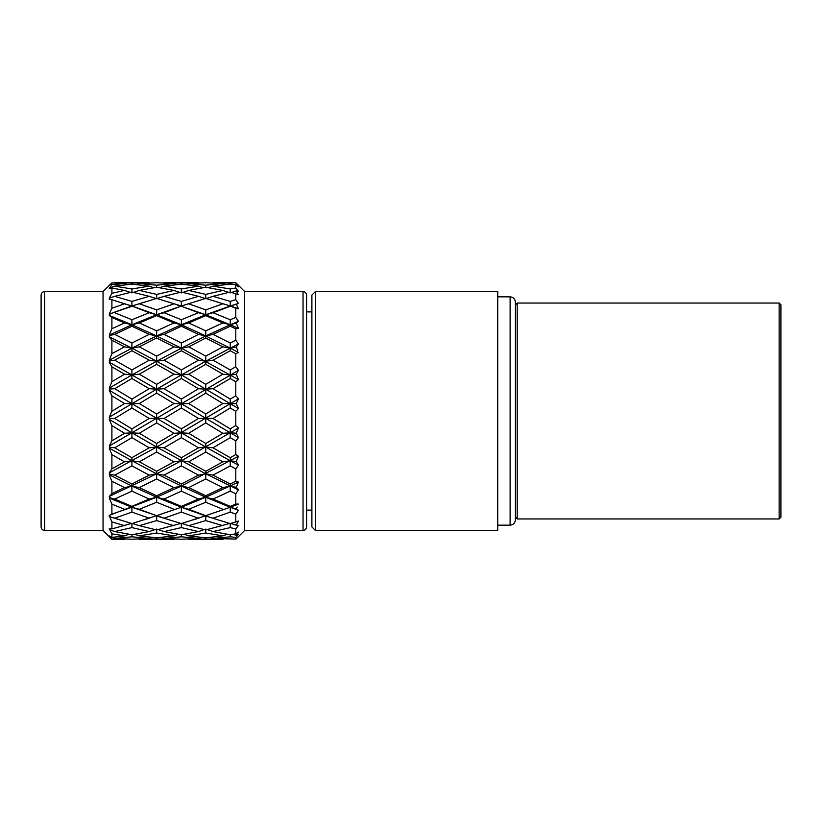 <?xml version="1.0" encoding="UTF-8"?>
<svg xmlns="http://www.w3.org/2000/svg" width="822" height="822" viewBox="0 0 822 822"><rect width="100%" height="100%" fill="white"/><g stroke="black" fill="none" stroke-linecap="round" stroke-linejoin="round"><path stroke-width="1.23" d="M44.635 530.467L44.635 291.533C42.508 291.728 41.326 292.909 41.1 295.077L41.1 526.923C41.326 529.091 42.508 530.272 44.635 530.467L103.048 530.467L111.895 539.314L125.293 539.037M44.635 291.533L103.048 291.533L103.048 530.467M109.244 285.347L111.895 282.891L111.895 284.679L109.244 288.481L111.895 287.998L111.895 293.29L109.244 298.232L110.22 297.831L109.244 299.187L111.895 299.742L111.895 308.24L109.244 314.055L110.22 313.994L109.244 315.432L111.895 317.477L111.895 328.728L109.244 335.109L110.22 335.376L109.244 336.825L111.895 340.257L111.895 353.655L109.244 360.252L110.22 360.837L109.244 362.214L111.895 366.859L111.895 381.675L109.244 388.128L110.22 389.012L109.244 390.234L111.895 395.834L111.895 411.277L124.554 403.54L131.9 403.694L131.9 408L149.234 418.46L156.642 418.306L156.642 422.909L173.997 433.286L181.364 432.824L181.364 437.664L198.503 447.805L205.747 447.045L205.747 452.059L222.875 461.82L230.242 460.772L230.242 465.889L235.78 468.9L235.78 481.219L230.242 483.994L213.021 475.157L230.242 465.889M111.895 284.679L124.554 283.549L111.895 282.891L103.048 291.533M131.9 306.308L109.244 314.055L131.9 306.01L149.234 312.709L156.642 314.744L156.642 315.638L173.997 322.943L181.364 324.762L181.364 326.242L198.503 334.379L205.747 335.962L205.747 338.006L222.875 346.843L230.242 348.168L230.242 350.747L235.78 353.727L238.103 352.597M230.242 292.92L230.242 288.974L213.021 286.148L230.242 284.145L230.242 283.107L213.021 282.686L235.78 282.686L244.637 291.533L244.637 530.467L303.041 530.467C305.168 530.272 306.349 529.091 306.575 526.923L306.575 295.077L306.575 311.887L311.887 311.887M236.828 348.425L237.322 349.627M237.784 350.788L236.284 347.09L238.37 344.12M237.794 343.062L238.401 343.956M237.322 325.697L238.442 328.358L236.284 323.293L238.092 321.628M236.623 322.984L230.242 324.762L230.242 326.242L235.78 328.79L238.442 328.358L230.242 324.762L230.242 319.748L235.78 317.426L235.78 308.281L238.442 308.753L236.664 304.993M237.784 320.333L238.401 321.248M237.322 306.37L237.589 306.935M237.815 307.407L238.442 308.753L230.242 306.01L235.78 308.281M236.623 304.089L237.928 303.606M237.753 302.445L238.339 303.287M236.859 291.882L237.589 293.156M237.794 293.516L236.284 290.896L238.442 291.348L235.822 288.019M236.931 289.406L237.414 290.032M237.805 285.994L236.284 284.052L238.442 285.717L235.801 282.902M235.78 282.686L230.242 283.107M230.242 284.145L235.78 284.7L238.442 286.847M235.78 284.7L235.78 287.977L230.242 288.974M236.284 304.212L230.242 306.01L230.242 301.407L213.021 296.331L230.242 292.026L238.442 294.666M235.78 293.32L235.78 299.701L238.442 303.431L230.242 306.01L217.933 302.177L230.242 306.01L205.747 314.744L205.747 315.638L222.875 322.943L230.242 324.762L238.442 321.31L235.78 317.426M235.78 328.79L235.78 340.195L238.442 344.017L230.242 348.168L238.442 352.412M235.78 353.727L235.78 366.787L238.442 370.342L236.284 374.339L230.242 374.955L230.242 378.5L235.78 381.747L238.442 379.63L236.284 374.339M235.78 381.747L235.78 395.762L238.442 398.855L236.284 403.571L230.242 403.694L230.242 408L235.78 411.349L235.78 425.549L230.242 428.868L213.021 418.46L230.242 408M235.78 411.349L238.442 408.534L236.284 403.571M315.432 291.533L311.887 295.077L311.887 526.923L315.432 530.467L497.721 530.467L497.721 291.533L315.432 291.533L315.432 530.467M515.425 302.157L515.425 519.843C515.075 523.1 513.308 524.868 510.113 525.155L510.113 296.845C513.308 297.132 515.075 298.9 515.425 302.157M213.021 518.209L205.747 515.99L217.933 519.823L213.021 518.209L230.242 512.106L235.78 514.13L238.442 510.308L236.284 508.91L230.242 507.256L230.242 506.362L213.021 499.057L230.242 491.155L235.78 493.745L238.442 489.871L236.284 487.323L237.959 483.274M236.284 508.91L237.157 506.979M230.242 536.807L235.78 537.424L235.78 539.078L213.021 538.451L230.242 536.807L230.242 534.752L213.021 531.577L230.242 527.601L235.78 528.957L238.442 525.381L236.284 525.217L238.103 521.713M235.78 537.424L238.442 534.3L236.284 535.369L237.928 532.872M236.284 535.369L233.181 534.269M187.971 539.037L223.615 539.037M205.747 529.08L205.747 533.026L188.7 535.852L205.747 537.855L205.747 538.893M213.021 538.451L210.227 537.403M230.242 534.752L235.78 533.827L235.78 528.957M236.284 525.217L230.242 523.295L230.242 527.601M205.747 537.855L222.875 535.852L227.304 534.269M205.747 533.026L222.875 535.852M213.021 531.577L207.329 529.604M213.021 499.057L205.747 497.238L205.747 502.252L188.7 509.291L181.364 507.256L205.747 515.99L205.747 520.593L188.7 525.669L181.364 523.295L181.364 527.601L164.061 531.577L181.364 534.752L181.364 536.807L164.061 538.451L181.364 539.232L198.503 538.451L201.277 537.403M181.364 536.807L198.503 538.451M188.7 535.852L184.292 534.269M138.538 539.037L174.747 539.037M156.642 529.08L156.642 533.026L139.288 535.852L156.642 537.855L156.642 538.893M164.061 538.451L161.225 537.403M217.933 519.823L230.242 523.593L235.78 521.949L235.78 514.13M213.021 475.157L205.747 473.832L205.747 478.979L188.7 487.621L181.364 486.038L205.747 497.238L230.242 507.256L230.242 512.106M188.7 509.291L205.747 515.692L230.242 507.256L238.442 510.308M188.7 525.669L205.747 529.974L230.242 523.295M205.747 520.593L222.875 525.669M181.364 534.752L198.503 531.577L204.154 529.604M181.364 527.601L198.503 531.577M156.642 537.855L173.997 535.852L178.436 534.269M156.642 533.026L173.997 535.852M164.061 531.577L158.266 529.604M205.747 452.059L188.7 461.82L181.364 460.772L181.364 465.889L164.061 475.157L156.642 473.832L181.364 486.038L181.364 491.155L164.061 499.057L156.642 497.238L181.364 507.256L181.364 512.106L164.061 518.209L156.642 515.99L156.642 520.593L139.288 525.669L131.9 523.295L131.9 527.601L114.72 531.577L131.9 534.752L131.9 536.807L114.72 538.451L131.9 539.232L149.234 538.451L152.07 537.403M131.9 536.807L149.234 538.451M139.288 535.852L134.839 534.269M230.242 506.362L235.78 504.092L235.78 493.745M236.284 487.323L230.242 486.038L230.242 491.155M181.364 437.664L164.061 447.805L156.642 447.045L205.747 473.832L238.442 489.871M205.747 502.252L222.875 509.291M164.061 518.209L181.364 523.593L205.747 515.692M181.364 512.106L198.503 518.209M139.288 525.669L156.642 529.974L181.364 523.295M156.642 520.593L173.997 525.669M156.642 422.909L139.288 433.286L131.9 432.824L156.642 447.045L156.642 452.059L139.288 461.82L131.9 460.772L156.642 473.832L156.642 478.979L139.288 487.621L131.9 486.038L156.642 497.238L156.642 502.252L139.288 509.291L131.9 507.256L169.034 519.823M131.9 534.752L149.234 531.577L155.019 529.604M131.9 527.601L149.234 531.577M235.78 468.9L238.442 465.19L236.284 461.625L230.242 460.772L238.442 465.19M188.7 487.621L205.747 495.758L222.875 487.621L230.242 486.038L230.242 483.994M205.747 478.979L222.875 487.621M164.061 499.057L181.364 506.362L198.503 499.057L205.747 497.238L205.747 495.758M181.364 491.155L198.503 499.057M139.288 509.291L156.642 515.692L181.364 507.256L181.364 506.362M156.642 502.252L173.997 509.291M111.895 411.277L109.244 417.237L110.22 418.367L109.244 419.374L111.895 425.621L111.895 440.859L109.244 446.017L110.22 447.322L109.244 448.062L111.895 454.628L111.895 468.828L109.244 472.897L110.22 474.315L109.244 474.756L111.895 481.281L111.895 493.693L109.244 496.447L110.22 497.906L109.244 498.009L131.9 507.256L131.9 512.106L114.72 518.209L131.9 523.593L156.642 515.692M131.9 512.106L149.234 518.209M230.242 437.664L213.021 447.805L230.242 457.69L235.78 454.556L235.78 440.931L238.442 437.581L236.284 433.194L230.242 432.824L230.242 437.664L235.78 440.931M213.021 418.46L205.747 418.306L238.442 437.581M188.7 461.82L205.747 471.253L222.875 461.82M213.021 447.805L205.747 447.045L230.242 460.772L230.242 457.69M164.061 475.157L181.364 483.994L198.503 475.157L205.747 473.832L205.747 471.253M181.364 465.889L198.503 475.157M139.288 487.621L156.642 495.758L173.997 487.621L181.364 486.038L181.364 483.994M156.642 478.979L173.997 487.621M109.244 474.756L131.9 486.038L131.9 491.155L114.72 499.057L131.9 506.362L149.234 499.057L156.642 497.238L156.642 495.758M131.9 491.155L149.234 499.057M230.242 378.5L213.021 388.714L205.747 389.176L238.442 408.534M230.242 350.747L213.021 360.18L205.747 361.228L205.747 364.31L188.7 374.195L181.364 374.955L205.747 389.176L205.747 393.132L188.7 403.54L181.364 403.694L205.747 418.306L205.747 422.909L188.7 433.286L205.747 443.5L222.875 433.286L230.242 432.824L230.242 428.868M205.747 422.909L222.875 433.286M164.061 447.805L181.364 457.69L198.503 447.805M188.7 433.286L181.364 432.824L205.747 447.045L205.747 443.5M139.288 461.82L156.642 471.253L173.997 461.82L181.364 460.772L181.364 457.69M156.642 452.059L173.997 461.82M109.244 448.062L131.9 460.772L131.9 465.889L114.72 475.157L131.9 483.994L149.234 475.157L156.642 473.832L156.642 471.253M131.9 465.889L149.234 475.157M213.021 388.714L230.242 399.091L235.78 395.762M205.747 338.006L188.7 346.843L181.364 348.168L238.442 379.63M188.7 403.54L205.747 414L222.875 403.54L230.242 403.694L230.242 399.091M205.747 393.132L222.875 403.54M181.364 326.242L164.061 334.379L156.642 335.962L181.364 348.168L181.364 350.747L164.061 360.18L156.642 361.228L181.364 374.955L181.364 378.5L164.061 388.714L156.642 389.176L181.364 403.694L181.364 408L164.061 418.46L181.364 428.868L198.503 418.46L205.747 418.306L205.747 414M181.364 408L198.503 418.46M139.288 433.286L156.642 443.5L173.997 433.286M164.061 418.46L156.642 418.306L181.364 432.824L181.364 428.868M109.244 419.374L131.9 432.824L131.9 437.664L114.72 447.805L131.9 457.69L149.234 447.805L156.642 447.045L156.642 443.5M131.9 437.664L149.234 447.805M213.021 360.18L230.242 369.941L235.78 366.787M236.284 347.09L230.242 348.168L230.242 343.021L235.78 340.195M188.7 374.195L205.747 384.336L222.875 374.195L230.242 374.955L230.242 369.941M205.747 364.31L222.875 374.195M164.061 388.714L181.364 399.091L198.503 388.714L205.747 389.176L205.747 384.336M181.364 378.5L198.503 388.714M156.642 315.638L139.288 322.943L131.9 324.762L156.642 335.962L156.642 338.006L139.288 346.843L131.9 348.168L156.642 361.228L156.642 364.31L139.288 374.195L131.9 374.955L156.642 389.176L156.642 393.132L139.288 403.54L156.642 414L173.997 403.54L181.364 403.694L181.364 399.091M156.642 393.132L173.997 403.54M131.9 408L114.72 418.46L131.9 428.868L149.234 418.46M139.288 403.54L131.9 403.694L156.642 418.306L156.642 414M230.242 343.021L213.021 334.379L230.242 326.242M188.7 346.843L205.747 356.111L222.875 346.843M213.021 334.379L205.747 335.962L230.242 348.168L205.747 361.228L205.747 356.111M181.364 369.941L198.503 360.18L205.747 361.228L181.364 374.955L181.364 369.941L164.061 360.18M181.364 350.747L198.503 360.18M156.642 384.336L173.997 374.195L181.364 374.955L156.642 389.176L156.642 384.336L139.288 374.195M156.642 364.31L173.997 374.195M131.9 399.091L149.234 388.714L156.642 389.176L131.9 403.694L131.9 399.091L114.72 388.714L131.9 378.5L149.234 388.714M109.244 362.214L131.9 374.955L131.9 378.5M230.242 319.748L213.021 312.709L230.242 306.308M205.747 315.638L188.7 322.943L205.747 330.845L222.875 322.943M213.021 312.709L205.747 314.744L230.242 324.762L205.747 335.962L205.747 330.845M164.061 334.379L181.364 343.021L198.503 334.379M188.7 322.943L181.364 324.762L205.747 335.962L181.364 348.168L181.364 343.021M156.642 356.111L173.997 346.843L181.364 348.168L156.642 361.228L156.642 356.111L139.288 346.843M156.642 338.006L173.997 346.843M131.9 369.941L149.234 360.18L156.642 361.228L131.9 374.955L131.9 369.941L114.72 360.18L131.9 350.747L149.234 360.18M109.244 336.825L131.9 348.168L131.9 350.747M230.242 301.407L235.78 299.701M236.284 290.896L231.855 292.396M188.7 303.791L181.364 306.01L193.612 302.177L188.7 303.791L205.747 309.894L222.875 303.791M193.612 302.177L205.747 298.407L217.933 302.177M213.021 296.331L205.747 298.705L205.747 294.399L222.875 290.423L228.629 292.396M164.061 312.709L156.642 314.744L156.642 309.894L139.288 303.791L156.642 298.407L181.364 306.01L164.061 312.709L181.364 319.748L198.503 312.709L205.747 314.744L205.747 309.894M181.364 306.308L198.503 312.709M156.642 309.894L173.997 303.791L205.747 314.744L181.364 324.762L181.364 319.748M139.288 322.943L156.642 330.845L173.997 322.943M139.288 303.791L131.9 306.01L156.642 314.744L181.364 324.762L156.642 335.962L156.642 330.845M131.9 343.021L149.234 334.379L156.642 335.962L131.9 348.168L131.9 343.021L114.72 334.379L131.9 326.242L149.234 334.379M109.244 315.432L131.9 324.762L131.9 326.242M205.747 294.399L188.7 290.423L205.747 287.248L222.875 290.423M236.284 284.052L234.804 284.597M213.021 286.148L208.634 287.731M198.503 296.331L181.364 292.026L164.061 296.331L181.364 301.407L198.503 296.331L205.747 298.705M188.7 290.423L182.977 292.396M169.034 302.177L173.997 303.791M164.061 296.331L156.642 298.705L156.642 294.399L173.997 290.423L179.751 292.396M111.895 328.728L124.554 322.943L131.9 324.762L156.642 314.744L181.364 306.01L181.364 301.407M114.72 312.709L131.9 319.748L149.234 312.709M198.503 286.148L181.364 284.145L164.061 286.148L181.364 288.974L198.503 286.148L202.859 287.731M222.875 283.549L205.747 282.768L188.7 283.549L205.747 285.193L222.875 283.549L225.69 284.597M213.021 282.686L212.282 282.963M188.7 283.549L185.906 284.597M205.747 287.248L205.747 285.193M156.642 294.399L139.288 290.423L156.642 287.248L173.997 290.423M164.061 286.148L159.591 287.731M181.364 292.92L181.364 288.974M149.234 296.331L131.9 292.026L114.72 296.331L131.9 301.407L149.234 296.331L156.642 298.705M139.288 290.423L133.513 292.396M173.997 283.549L156.642 282.768L139.288 283.549L156.642 285.193L173.997 283.549L176.822 284.597M163.311 282.963L199.232 282.963M181.364 284.145L181.364 283.107M149.234 286.148L131.9 284.145L114.72 286.148L131.9 288.974L149.234 286.148L153.693 287.731M139.288 283.549L136.462 284.597M156.642 287.248L156.642 285.193M113.991 282.963L149.984 282.963M109.244 498.009L111.895 504.143L111.895 514.089L109.244 515.394L111.895 521.991L111.895 528.926L109.244 528.71L111.895 533.848L111.895 537.413L109.244 535.934L111.895 539.078L124.554 539.314M111.895 537.413L124.554 535.852L128.972 534.269M111.895 533.848L124.554 535.852M111.895 528.926L131.9 523.295M111.823 521.847L124.554 525.669M111.813 514.13L131.9 507.256L131.9 506.362M111.895 504.143L124.554 509.291M111.895 493.693L124.554 487.621L131.9 486.038L131.9 483.994M111.895 481.281L124.554 487.621M111.895 468.828L124.554 461.82L131.9 460.772L131.9 457.69M111.895 454.628L124.554 461.82M111.895 440.859L124.554 433.286L131.9 432.824L131.9 428.868M111.895 425.621L124.554 433.286M111.895 395.834L124.554 403.54M111.895 381.675L124.554 374.195L131.9 374.955L109.244 388.128M111.895 366.859L124.554 374.195M111.895 353.655L124.554 346.843L131.9 348.168L109.244 360.252M111.895 340.257L124.554 346.843M111.895 317.477L124.554 322.943M111.895 308.24L124.554 303.791L131.9 306.01L131.9 301.407M111.895 299.742L127.03 304.572M111.895 293.29L124.554 290.423L130.287 292.396M111.895 287.998L124.554 290.423M236.284 433.194L238.442 428.026L235.78 425.549M236.284 461.625L238.442 456.282L235.78 454.556M144.261 519.823L181.364 507.256L205.747 497.238L238.442 482.093L235.78 481.219M193.612 519.823L230.242 507.256L238.442 504.071L235.78 504.092M238.442 521.035L235.78 521.949M238.442 532.06L235.78 533.827M238.442 525.381L237.65 526.47M237.527 526.635L236.572 527.919M237.013 512.394L235.965 513.873M236.459 492.789L235.822 493.683M110.847 519.884L110.271 518.713M131.9 284.145L131.9 283.107M124.554 283.549L127.359 284.597M114.72 286.148L110.22 287.782M131.9 292.92L131.9 288.974M114.72 296.331L110.22 297.831M119.622 302.177L131.9 306.01L144.261 302.177M109.244 335.109L131.9 324.762L131.9 319.748M114.72 334.379L110.22 335.376M114.72 360.18L110.22 360.837M114.72 388.714L110.22 389.012M109.244 390.234L131.9 403.694L109.244 417.237M114.72 418.46L110.22 418.367M114.72 447.805L110.22 447.322M114.72 475.157L110.22 474.315M114.72 499.057L110.22 497.906M114.72 518.209L110.22 516.802M109.244 516.576L119.622 519.823M114.72 531.577L110.22 529.995M114.72 538.451L111.946 537.403M111.802 537.352L110.22 536.776M109.244 446.017L238.442 370.342M109.244 472.897L156.642 447.045L238.442 398.855M109.244 496.447L156.642 473.832L181.364 460.772L238.442 428.026M109.244 515.394L156.642 497.238L181.364 486.038L238.442 456.282M779.133 303.041L779.133 518.959L780.9 517.192L780.9 304.808L779.133 303.041L517.192 303.041L517.192 518.959L515.425 517.192L515.425 411M244.637 291.533L303.041 291.533L303.041 530.467M303.041 291.533C305.168 291.728 306.349 292.909 306.575 295.077M497.721 296.845L510.113 296.845M188.7 539.314L222.875 539.314M139.288 539.314L173.997 539.314M164.061 282.686L198.503 282.686M114.72 282.686L149.234 282.686M497.721 525.155L510.113 525.155M306.575 510.113L311.887 510.113M244.637 530.467L236.284 538.811M515.425 304.808L517.192 303.041M779.133 518.959L517.192 518.959"/></g></svg>
